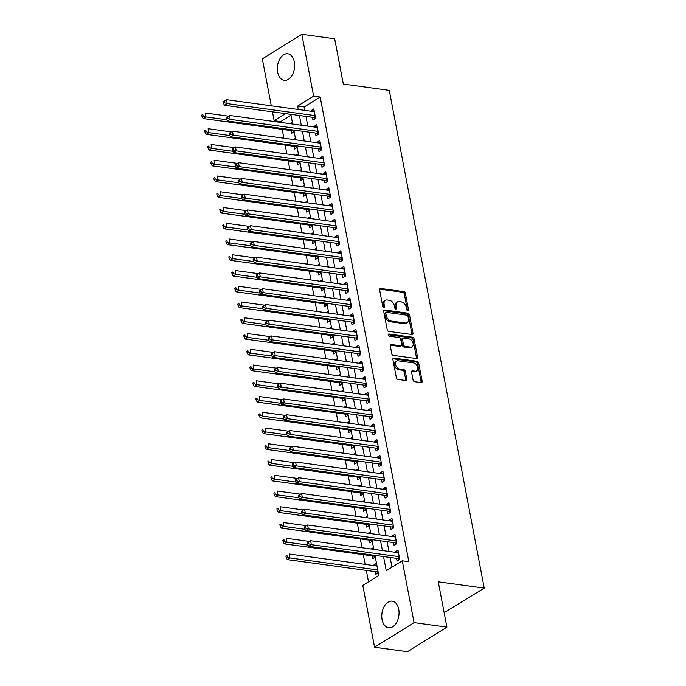 <?xml version="1.0" encoding="UTF-8"?>
<svg xmlns="http://www.w3.org/2000/svg" width="686" height="686" viewBox="0 0 686 686"><rect width="100%" height="100%" fill="white"/><g stroke="black" fill="none" stroke-linecap="round" stroke-linejoin="round"><path stroke-width="1.03" d="M407.818 310.732A1.183 0.806 58.1 0 0 408.513 309.772L405.383 293.351A1.689 1.149 58.1 0 0 403.797 291.627L380.593 288.454A1.689 1.149 58.1 0 0 379.993 288.566A1.689 1.149 58.1 0 0 379.598 289.826L382.728 306.256A1.183 0.806 58.1 0 0 384.537 306.496L384.126 304.37A5.402 3.679 58.1 0 1 385.403 300.357A5.402 3.679 58.1 0 1 387.316 299.988L389.245 300.254A5.402 3.679 58.1 0 1 394.313 305.767L394.724 307.894A1.183 0.806 58.1 0 0 396.525 308.134L396.122 306.007A5.402 3.679 58.1 0 1 397.391 301.994A5.402 3.679 58.1 0 1 399.303 301.626L401.233 301.891A5.402 3.679 58.1 0 1 406.309 307.405L406.712 309.532A1.183 0.806 58.1 0 0 407.818 310.732M407.467 310.612A1.183 0.806 58.1 0 0 407.45 310.441L404.32 294.011A1.689 1.149 58.1 0 0 402.733 292.287L379.607 289.132M383.491 307.337A1.183 0.806 58.1 0 0 383.465 307.165L383.062 305.038L384.126 304.37M395.479 308.974A1.183 0.806 58.1 0 0 395.462 308.803L395.05 306.676L396.122 306.007M382.085 619.63A13.411 8.532 97.8 0 1 392.229 601.159A13.411 8.532 97.8 0 1 398.738 609.262A13.411 8.532 97.8 0 1 388.593 627.733A13.411 8.532 97.8 0 1 382.085 619.63M277.667 72.253A13.411 8.532 97.8 0 1 287.811 53.782A13.411 8.532 97.8 0 1 294.32 61.886A13.411 8.532 97.8 0 1 284.175 80.348A13.411 8.532 97.8 0 1 277.667 72.253M413.058 380.001A1.689 1.149 58.1 0 0 414.644 381.725L421.153 382.617A1.689 1.149 58.1 0 0 421.753 382.505A1.689 1.149 58.1 0 0 422.147 381.245L418.674 363.005A1.689 1.149 58.1 0 0 417.088 361.282L393.875 358.109A1.689 1.149 58.1 0 0 393.284 358.221A1.689 1.149 58.1 0 0 392.881 359.481L396.362 377.72A1.689 1.149 58.1 0 0 397.949 379.444L405.812 380.524A1.689 1.149 58.1 0 0 406.412 380.404A1.689 1.149 58.1 0 0 406.807 379.152L405.315 371.34A1.689 1.149 58.1 0 0 403.737 369.617L399.835 369.085A4.51 3.078 58.1 0 1 395.908 365.552A4.51 3.078 58.1 0 1 396.662 361.119A4.51 3.078 58.1 0 1 398.257 360.819L413.538 362.903A4.51 3.078 58.1 0 1 417.457 366.444A4.51 3.078 58.1 0 1 416.711 370.869A4.51 3.078 58.1 0 1 415.116 371.177L412.569 370.826A1.689 1.149 58.1 0 0 411.969 370.937A1.689 1.149 58.1 0 0 411.574 372.198L413.058 380.001M271.296 105.807L262.344 58.876L301.831 34.3L334.674 38.785L343.309 84.069L389.279 90.355L484.239 588.116L438.26 581.831L446.903 627.124L414.061 622.631L374.573 647.215L362.783 585.39L378.792 575.425L374.968 555.386M301.831 34.3L313.631 96.126L297.621 106.09L298.264 109.486M383.551 556.56L386.261 570.769L402.27 560.805L408.839 561.705L320.19 97.026L313.631 96.126M402.27 560.805L414.061 622.631M411.986 334.528A1.689 1.149 58.1 0 0 412.578 334.416A1.689 1.149 58.1 0 0 412.981 333.164L409.499 314.917A1.689 1.149 58.1 0 0 407.913 313.193L384.709 310.021A1.689 1.149 58.1 0 0 384.109 310.141A1.689 1.149 58.1 0 0 383.714 311.393L387.196 329.64A1.689 1.149 58.1 0 0 388.773 331.364L411.986 334.528M414.087 338.961L417.568 357.2A1.689 1.149 58.1 0 1 417.165 358.461A1.689 1.149 58.1 0 1 416.574 358.572L393.361 355.399A1.689 1.149 58.1 0 1 391.775 353.684L390.291 345.873A1.689 1.149 58.1 0 1 390.686 344.621A1.689 1.149 58.1 0 1 391.286 344.501L400.693 345.787A1.689 1.149 58.1 0 0 401.293 345.675A1.689 1.149 58.1 0 0 401.687 344.415L400.701 339.236A1.689 1.149 58.1 0 0 399.115 337.521L389.322 336.174A1.183 0.806 58.1 0 1 388.902 334.013L412.5 337.238A1.689 1.149 58.1 0 1 414.087 338.961L413.015 339.621L416.496 357.869L417.568 357.2M374.059 565.607L373.93 564.93L376.863 565.333M375.208 571.627L375.731 574.379L378.286 572.793L376.768 571.944L377.986 571.189M372.206 555.874L372.73 558.627L375.285 557.041L373.767 556.2L374.976 555.446M369.197 540.122L369.72 542.875L372.275 541.288L370.757 540.448L371.975 539.693M366.195 524.37L366.718 527.122L369.274 525.536M363.186 508.618L363.717 511.37L366.264 509.784M360.184 492.865L360.707 495.618L363.263 494.031M357.174 477.113L357.706 479.866L360.261 478.279M354.173 461.361L354.696 464.113L357.252 462.527L355.734 461.687L356.952 460.932M351.172 445.608L351.695 448.361L354.25 446.775M348.162 429.856L348.685 432.609L351.241 431.022L349.723 430.182L350.94 429.427M345.161 414.104L345.684 416.865L348.239 415.27L346.722 414.43L347.931 413.675M342.151 398.352L342.683 401.113L345.23 399.518L343.72 398.677L344.929 397.923M339.15 382.599L339.673 385.361L342.228 383.766L340.71 382.925L341.928 382.171M336.14 366.847L336.672 369.608L339.227 368.013M333.139 351.095L333.662 353.856L336.217 352.261L334.699 351.421L335.917 350.666M330.137 335.343L330.661 338.104L333.216 336.509M327.128 319.59L327.659 322.351L330.206 320.756M324.126 303.838L324.65 306.599L327.205 305.004M321.117 288.086L321.648 290.847L324.204 289.252M318.115 272.333L318.638 275.095L321.194 273.508L319.676 272.659L320.894 271.905M315.114 256.581L315.637 259.342L318.193 257.756L316.675 256.907L317.884 256.152M312.104 240.837L312.627 243.59L315.183 242.004M309.103 225.085L309.626 227.838L312.181 226.251L310.664 225.402L311.873 224.648M306.093 209.333L306.625 212.085L309.172 210.499L307.662 209.65L308.872 208.896M303.092 193.581L303.615 196.333L306.17 194.747L304.653 193.898L305.87 193.143M300.082 177.828L300.614 180.581L303.169 178.995L301.651 178.154L302.86 177.4M297.081 162.076L297.604 164.829L300.159 163.242M294.08 146.324L294.603 149.076L297.158 147.49M312.422 117.28L312.945 120.041L315.611 118.378L313.811 108.928L311.144 110.592L311.273 111.269M315.423 133.033L315.946 135.794L318.613 134.13L316.812 124.681L314.145 126.344L314.274 127.021M318.424 148.785L318.956 151.546L321.623 149.882L319.822 140.433L317.146 142.096L317.275 142.774M321.434 164.537L321.957 167.298L324.624 165.635L322.823 156.185L320.156 157.849L320.285 158.526M324.435 180.289L324.967 183.051L327.634 181.387L325.824 171.937L323.157 173.601L323.286 174.27M327.445 196.042L327.968 198.803L330.635 197.139L328.834 187.69L326.167 189.345L326.296 190.022M330.446 211.794L330.969 214.555L333.645 212.892L331.835 203.442L329.169 205.097L329.297 205.774M333.447 227.546L333.979 230.307L336.646 228.644L334.845 219.194L332.178 220.849L332.307 221.527M336.457 243.298L336.98 246.06L339.647 244.396L337.846 234.946L335.18 236.601L335.308 237.279M339.459 259.051L339.99 261.803L342.657 260.148L340.856 250.699L338.181 252.354L338.309 253.031M342.468 274.803L342.991 277.556L345.658 275.901L343.858 266.451L341.191 268.106L341.319 268.783M345.47 290.555L345.993 293.308L348.668 291.653L346.859 282.203L344.192 283.858L344.321 284.536M348.479 306.308L349.002 309.06L351.669 307.405L349.869 297.947L347.202 299.611L347.33 300.288M351.481 322.06L352.004 324.812L354.671 323.157L352.87 313.699L350.203 315.363L350.332 316.04M354.482 337.812L355.014 340.565L357.68 338.91L355.88 329.452L353.204 331.115L353.341 331.792M357.492 353.564L358.015 356.317L360.682 354.662L358.881 345.204L356.214 346.867L356.343 347.545M360.493 369.317L361.025 372.069L363.691 370.414L361.882 360.956L359.215 362.62L359.344 363.297M363.503 385.069L364.026 387.822L366.693 386.158L364.892 376.708L362.225 378.372L362.354 379.049M366.504 400.821L367.027 403.574L369.703 401.91L367.893 392.461L365.226 394.124L365.355 394.802M369.505 416.574L370.037 419.326L372.704 417.663L370.903 408.213L368.236 409.876L368.365 410.554M372.515 432.326L373.038 435.078L375.705 433.415L373.904 423.965L371.237 425.629L371.366 426.306M375.516 448.078L376.048 450.831L378.715 449.167L376.914 439.717L374.239 441.381L374.367 442.058M378.526 463.822L379.049 466.583L381.716 464.919L379.915 455.47L377.249 457.133L377.377 457.811M381.527 479.574L382.051 482.335L384.726 480.672L382.917 471.222L380.25 472.886L380.378 473.563M384.537 495.326L385.06 498.087L387.727 496.424L385.926 486.974L383.26 488.638L383.388 489.315M387.539 511.079L388.062 513.84L390.728 512.176L388.928 502.727L386.261 504.39L386.39 505.067M390.54 526.831L391.071 529.592L393.738 527.928L391.938 518.479L389.262 520.142L389.399 520.82M393.55 542.583L394.073 545.344L396.74 543.681L394.939 534.231L392.272 535.895L392.401 536.572M320.19 97.026L304.181 106.99L304.833 110.386M305.982 116.406L307.834 126.138M308.983 132.158L310.844 141.891M311.993 147.91L313.845 157.643M314.994 163.662L316.855 173.395M318.004 179.415L319.856 189.147M321.005 195.167L322.866 204.9M324.006 210.919L325.867 220.652M327.016 226.672L328.868 236.404M330.017 242.424L331.878 252.156M333.027 258.168L334.879 267.909M336.029 273.92L337.889 283.661M339.038 289.672L340.891 299.413M342.04 305.424L343.9 315.166M345.041 321.177L346.902 330.918M348.051 336.929L349.903 346.662M351.052 352.681L352.913 362.414M354.062 368.433L355.914 378.166M357.063 384.186L358.924 393.918M360.064 399.938L361.925 409.671M363.074 415.69L364.926 425.423M366.075 431.443L367.936 441.175M369.085 447.195L370.937 456.927M372.086 462.947L373.947 472.68M375.096 478.699L376.948 488.432M378.097 494.452L379.958 504.184M381.099 510.204L382.96 519.937M384.109 525.956L385.961 535.689M387.11 541.708L388.971 551.441M390.12 557.461L391.98 567.211M396.551 558.335L397.083 561.097L399.749 559.433L397.94 549.983L395.273 551.647L395.402 552.316M290.993 115.197L280.703 121.602L280.866 122.451M282.186 129.354L283.875 138.203M285.187 145.106L286.877 153.956M288.197 160.858L289.878 169.708M291.198 176.611L292.888 185.46M294.2 192.363L295.889 201.212M297.21 208.115L298.899 216.965M300.211 223.868L301.9 232.717M303.221 239.62L304.91 248.469M306.222 255.372L307.911 264.221M309.223 271.124L310.912 279.974M312.233 286.877L313.922 295.726M315.234 302.629L316.923 311.478M318.244 318.381L319.933 327.231M321.245 334.133L322.935 342.983M324.255 349.886L325.936 358.735M327.256 365.638L328.946 374.487M330.258 381.39L331.947 390.24M333.267 397.143L334.957 405.992M336.269 412.886L337.958 421.744M339.278 428.639L340.968 437.497M342.28 444.391L343.969 453.249M345.281 460.143L346.97 468.992M348.291 475.895L349.98 484.745M351.292 491.648L352.981 500.497M354.302 507.4L355.991 516.249M357.303 523.152L358.992 532.002M360.313 538.904L361.994 547.754M363.314 554.657L365.175 564.389M366.315 570.409L368.493 581.831M291.07 130.572L291.601 133.324L294.148 131.738M290.058 123.712L292.347 122.288M293.068 139.464L295.357 138.04M296.069 155.216L298.359 153.793M299.079 170.968L301.36 169.545M302.08 186.721L304.37 185.297M305.081 202.473L307.371 201.049M308.091 218.225L310.381 216.793M311.092 233.977L313.382 232.545M314.102 249.721L316.383 248.298M317.103 265.473L319.393 264.05M320.105 281.226L322.394 279.802M323.115 296.978L325.404 295.555M326.116 312.73L328.405 311.307M329.126 328.483L331.415 327.059M332.127 344.235L334.416 342.811M335.137 359.987L337.418 358.564M338.138 375.739L340.428 374.316M341.139 391.492L343.429 390.068M344.149 407.244L346.439 405.82M347.15 422.996L349.44 421.573M350.16 438.748L352.441 437.325M353.161 454.501L355.451 453.077M356.163 470.253L358.452 468.83M359.172 486.005L361.462 484.582M362.174 501.758L364.463 500.334M365.184 517.51L367.473 516.086M368.185 533.262L370.474 531.839M371.195 549.014L373.476 547.591M373.93 564.93L376.485 563.343M444.134 612.607L484.239 588.116M446.903 627.124L407.415 651.7L374.573 647.215M280.703 121.602L274.134 120.702L272.445 111.827M285.539 113.61L274.134 120.702M373.819 549.375L371.966 539.633M370.817 533.622L368.957 523.881M367.807 517.87L365.955 508.129M364.806 502.118L362.945 492.385M361.796 486.365L359.944 476.633M358.795 470.613L356.934 460.881M355.794 454.861L353.933 445.128M352.784 439.109L350.932 429.376M349.783 423.356L347.922 413.624M346.773 407.604L344.921 397.871M343.772 391.852L341.911 382.119M340.762 376.1L338.91 366.367M337.761 360.347L335.908 350.615M334.759 344.595L332.899 334.862M331.75 328.843L329.897 319.11M328.748 313.09L326.888 303.358M325.739 297.338L323.886 287.606M322.737 281.586L320.877 271.853M319.736 265.834L317.875 256.101M316.726 250.081L314.874 240.349M313.725 234.329L311.864 224.596M310.715 218.577L308.863 208.844M307.714 202.824L305.853 193.092M304.704 187.081L302.852 177.34M301.703 171.329L299.851 161.587M298.702 155.576L296.841 145.835M295.692 139.824L293.84 130.083M292.69 124.072L290.83 114.33M299.413 115.505L301.274 125.238M302.415 131.258L304.275 140.99M305.424 147.01L307.277 156.742M308.426 162.762L310.286 172.495M311.435 178.514L313.288 188.247M314.437 194.267L316.297 203.999M317.447 210.019L319.299 219.752M320.448 225.771L322.309 235.504M323.449 241.523L325.31 251.256M326.459 257.276L328.311 267.008M329.46 273.028L331.321 282.761M332.47 288.78L334.322 298.513M335.471 304.533L337.332 314.265M338.472 320.285L340.333 330.017M341.482 336.037L343.334 345.77M344.483 351.789L346.344 361.522M347.493 367.542L349.346 377.274M350.495 383.294L352.355 393.027M353.504 399.038L355.357 408.779M356.506 414.79L358.366 424.531M359.507 430.542L361.368 440.283M362.517 446.294L364.369 456.036M365.518 462.047L367.379 471.788M368.528 477.799L370.38 487.532M371.529 493.551L373.39 503.284M374.539 509.304L376.391 519.036M377.54 525.056L379.392 534.788M380.541 540.808L382.402 550.541M304.181 106.99L297.621 106.09M311.144 110.592L314.205 111.003M314.145 126.344L317.206 126.756M317.146 142.096L320.216 142.508M320.156 157.849L323.217 158.26M323.157 173.601L326.227 174.012M326.167 189.345L329.229 189.765M329.169 205.097L332.238 205.517M332.178 220.849L335.24 221.269M335.18 236.601L338.241 237.022M338.181 252.354L341.251 252.774M341.191 268.106L344.252 268.526M344.192 283.858L347.262 284.278M347.202 299.611L350.263 300.031M350.203 315.363L353.264 315.783M353.204 331.115L356.274 331.535M356.214 346.867L359.275 347.288M359.215 362.62L362.285 363.04M362.225 378.372L365.286 378.792M365.226 394.124L368.296 394.544M368.236 409.876L371.298 410.297M371.237 425.629L374.299 426.049M374.239 441.381L377.309 441.801M377.249 457.133L380.31 457.553M380.25 472.886L383.32 473.306M383.26 488.638L386.321 489.058M386.261 504.39L389.322 504.802M389.262 520.142L392.332 520.554M392.272 535.895L395.333 536.306M395.273 551.647L398.343 552.058M397.391 301.994L396.328 302.655A5.402 3.679 58.1 0 0 395.05 306.676M385.403 300.357L384.332 301.017A5.402 3.679 58.1 0 0 383.062 305.038M411.9 334.519A1.689 1.149 58.1 0 0 411.909 333.825L408.427 315.577A1.689 1.149 58.1 0 0 406.849 313.862L383.723 310.698M408.016 316.375A1.183 0.806 58.1 0 0 406.909 315.166L386.535 312.379A1.183 0.806 58.1 0 0 385.841 313.339L386.269 315.586A5.402 3.679 58.1 0 0 391.337 321.091L405.263 322.995A5.402 3.679 58.1 0 0 407.175 322.634A5.402 3.679 58.1 0 0 408.444 318.613L408.016 316.375M386.115 312.464L385.052 313.125A1.183 0.806 58.1 0 0 384.777 314.008L385.841 313.339M407.175 322.634L406.103 323.295A5.402 3.679 58.1 0 1 404.191 323.663L390.274 321.76A5.402 3.679 58.1 0 1 385.198 316.246L384.777 314.008M416.488 358.564A1.689 1.149 58.1 0 0 416.496 357.869M390.3 345.178L399.629 346.456A1.689 1.149 58.1 0 0 400.221 346.336L401.293 345.675M388.182 334.725L411.429 337.898L412.5 337.238M410.46 347.125A4.51 3.078 58.1 0 0 412.054 346.816A4.51 3.078 58.1 0 0 412.809 342.391A4.51 3.078 58.1 0 0 408.882 338.85L403.497 338.112A1.689 1.149 58.1 0 0 402.905 338.232A1.689 1.149 58.1 0 0 402.502 339.484L403.497 344.664A1.689 1.149 58.1 0 0 405.074 346.387L410.46 347.125L409.396 347.785A4.51 3.078 58.1 0 0 410.991 347.485L412.054 346.816M402.905 338.232L401.833 338.893A1.689 1.149 58.1 0 0 401.439 340.153L402.502 339.484M409.396 347.785L404.011 347.056A1.689 1.149 58.1 0 1 402.425 345.332L401.439 340.153M413.015 339.621A1.689 1.149 58.1 0 0 411.429 337.898M416.711 370.869L415.639 371.538A4.51 3.078 58.1 0 1 414.044 371.838L411.583 371.503M396.662 361.119L395.59 361.788A4.51 3.078 58.1 0 0 394.844 366.213A4.51 3.078 58.1 0 0 398.763 369.754L399.835 369.085M405.735 380.507A1.689 1.149 58.1 0 0 405.743 379.812L404.251 372.009A1.689 1.149 58.1 0 0 402.665 370.286L398.763 369.754M421.075 382.608A1.689 1.149 58.1 0 0 421.084 381.913L417.603 363.666A1.689 1.149 58.1 0 0 416.016 361.942L392.889 358.787M228.327 116.14L205.114 112.967L205.869 116.903L203.193 118.567L292.125 130.717A1.715 1.175 -121.9 0 1 292.63 130.897L294.14 131.746M203.133 115.985L202.833 114.416L201.761 115.076L202.061 116.654L203.133 115.985L205.869 116.903L226.8 119.767M201.761 115.076L202.833 114.416M203.193 118.567L202.061 116.654M223.113 101.794L223.413 103.363L224.476 102.703L224.176 101.125L223.113 101.794L226.457 99.684L314.334 111.681M224.176 101.125L226.457 99.684L227.212 103.62L224.545 105.275L313.468 117.426A1.715 1.175 58.1 0 1 313.982 117.606L315.483 118.464M315.088 115.625L227.212 103.62L224.476 102.703M223.413 103.363L224.545 105.275M231.336 131.892L208.115 128.719L208.87 132.655L206.203 134.319L295.126 146.47A1.715 1.175 -121.9 0 1 295.64 146.65L297.141 147.499M206.134 131.738L205.834 130.169L204.771 130.829L205.071 132.407L206.134 131.738L208.87 132.655L229.801 135.519M204.771 130.829L205.834 130.169M206.203 134.319L205.071 132.407M234.338 147.644L211.125 144.472L211.871 148.408L209.204 150.071L298.136 162.213A1.715 1.175 -121.9 0 1 298.642 162.402L300.142 163.251M209.144 147.49L208.844 145.921L207.772 146.581L208.072 148.159L209.144 147.49L211.871 148.408L232.811 151.272M207.772 146.581L208.844 145.921M209.204 150.071L208.072 148.159M237.347 163.397L214.126 160.224L214.881 164.16L212.214 165.823L301.137 177.966A1.715 1.175 -121.9 0 1 301.651 178.154M212.146 163.242L211.845 161.664L210.782 162.333L211.082 163.911L212.146 163.242L214.881 164.16L235.812 167.024M210.782 162.333L211.845 161.664M212.214 165.823L211.082 163.911M240.349 179.149L217.136 175.976L217.882 179.912L215.215 181.576L304.138 193.718A1.715 1.175 -121.9 0 1 304.653 193.898M215.155 178.995L214.847 177.417L213.783 178.086L214.083 179.663L215.155 178.995L217.882 179.912L238.814 182.768M213.783 178.086L214.847 177.417M215.215 181.576L214.083 179.663M226.114 117.546L226.414 119.115L227.486 118.455L227.186 116.877L226.114 117.546L229.467 115.428L317.344 127.433M227.186 116.877L229.467 115.428L230.213 119.373L227.546 121.028L316.469 133.178A1.715 1.175 58.1 0 1 316.983 133.358L318.484 134.207M318.09 131.378L230.213 119.373L227.486 118.455M226.414 119.115L227.546 121.028M229.115 133.298L229.424 134.868L230.487 134.207L230.187 132.63L229.115 133.298L232.468 131.18L320.345 143.185M230.187 132.63L232.468 131.18L233.223 135.125L230.556 136.78L319.479 148.931A1.715 1.175 58.1 0 1 319.993 149.111L321.494 149.96M321.099 147.13L233.223 135.125L230.487 134.207M229.424 134.868L230.556 136.78M232.125 149.051L232.425 150.62L233.489 149.96L233.189 148.382L232.125 149.051L235.478 146.933L323.346 158.938M233.189 148.382L235.478 146.933L236.224 150.877L233.557 152.532L322.48 164.683A1.715 1.175 58.1 0 1 322.995 164.863L324.495 165.712M324.101 162.882L236.224 150.877L233.489 149.96M232.425 150.62L233.557 152.532M235.126 164.794L235.427 166.372L236.499 165.712L236.198 164.134L235.126 164.794L238.479 162.685L326.356 174.69M236.198 164.134L238.479 162.685L239.234 166.629L236.559 168.284L325.49 180.435A1.715 1.175 58.1 0 1 325.996 180.615L327.505 181.464M327.102 178.634L239.234 166.629L236.499 165.712M235.427 166.372L236.559 168.284M243.359 194.901L220.137 191.728L220.892 195.664L218.225 197.328L307.148 209.47A1.715 1.175 -121.9 0 1 307.662 209.65M218.157 194.747L217.856 193.169L216.785 193.838L217.085 195.416L218.157 194.747L220.892 195.664L241.824 198.52M216.785 193.838L217.856 193.169M218.225 197.328L217.085 195.416M238.136 180.547L238.436 182.124L239.5 181.464L239.2 179.886L238.136 180.547L241.481 178.437L329.357 190.442M239.2 179.886L241.481 178.437L242.235 182.382L239.568 184.037L328.491 196.187A1.715 1.175 58.1 0 1 329.006 196.368L330.506 197.216M330.112 194.378L242.235 182.382L239.5 181.464M238.436 182.124L239.568 184.037M246.36 210.653L223.147 207.481L223.893 211.417L221.226 213.08L310.149 225.222A1.715 1.175 -121.9 0 1 310.664 225.402M221.158 210.499L220.858 208.921L219.794 209.59L220.095 211.168L221.158 210.499L223.893 211.417L244.825 214.272M219.794 209.59L220.858 208.921M221.226 213.08L220.095 211.168M241.138 196.299L241.438 197.877L242.51 197.216L242.209 195.639L241.138 196.299L244.49 194.189L332.367 206.194M242.209 195.639L244.49 194.189L245.236 198.134L242.57 199.789L331.501 211.94A1.715 1.175 58.1 0 1 332.007 212.12L333.507 212.969M333.113 210.13L245.236 198.134L242.51 197.216M241.438 197.877L242.57 199.789M249.361 226.406L226.148 223.233L226.903 227.169L224.228 228.832L313.159 240.975A1.715 1.175 -121.9 0 1 313.665 241.155L315.174 242.012M224.168 226.251L223.868 224.674L222.796 225.342L223.096 226.912L224.168 226.251L226.903 227.169L247.835 230.024M222.796 225.342L223.868 224.674M224.228 228.832L223.096 226.912M244.147 212.051L244.448 213.629L245.511 212.969L245.211 211.391L244.147 212.051L247.492 209.942L335.368 221.947M245.211 211.391L247.492 209.942L248.246 213.878L245.579 215.541L334.502 227.692A1.715 1.175 58.1 0 1 335.017 227.872L336.517 228.721M336.123 225.883L248.246 213.878L245.511 212.969M244.448 213.629L245.579 215.541M252.371 242.149L229.15 238.985L229.904 242.921L227.238 244.585L316.16 256.727A1.715 1.175 -121.9 0 1 316.675 256.907M227.169 242.004L226.869 240.426L225.805 241.095L226.106 242.664L227.169 242.004L229.904 242.921L250.836 245.777M225.805 241.095L226.869 240.426M227.238 244.585L226.106 242.664M247.149 227.803L247.449 229.381L248.521 228.721L248.212 227.143L247.149 227.803L250.501 225.694L338.37 237.699M248.212 227.143L250.501 225.694L251.248 229.63L248.581 231.293L337.503 243.444A1.715 1.175 58.1 0 1 338.018 243.624L339.519 244.473M339.124 241.635L251.248 229.63L248.521 228.721M247.449 229.381L248.581 231.293M255.372 257.902L232.16 254.738L232.906 258.673L230.239 260.328L319.17 272.479A1.715 1.175 -121.9 0 1 319.676 272.659M230.179 257.756L229.879 256.178L228.807 256.847L229.107 258.416L230.179 257.756L232.906 258.673L253.837 261.529M228.807 256.847L229.879 256.178M230.239 260.328L229.107 258.416M250.15 243.556L250.45 245.134L251.522 244.473L251.222 242.895L250.15 243.556L253.503 241.446L341.379 253.451M251.222 242.895L253.503 241.446L254.257 245.382L251.59 247.046L340.513 259.197A1.715 1.175 58.1 0 1 341.028 259.377L342.528 260.226M342.125 257.387L254.257 245.382L251.522 244.473M250.45 245.134L251.59 247.046M258.382 273.654L235.161 270.49L235.915 274.426L233.249 276.081L322.171 288.231A1.715 1.175 -121.9 0 1 322.686 288.412L324.186 289.269M233.18 273.508L232.88 271.93L231.817 272.599L232.117 274.168L233.18 273.508L235.915 274.426L256.847 277.281M231.817 272.599L232.88 271.93M233.249 276.081L232.117 274.168M253.16 259.308L253.46 260.886L254.523 260.217L254.223 258.648L253.16 259.308L256.513 257.199L344.381 269.204M254.223 258.648L256.513 257.199L257.259 261.134L254.592 262.798L343.515 274.949A1.715 1.175 58.1 0 1 344.029 275.129L345.53 275.978M345.135 273.139L257.259 261.134L254.523 260.217M253.46 260.886L254.592 262.798M261.383 289.406L238.171 286.234L238.917 290.178L236.25 291.833L325.173 303.984A1.715 1.175 -121.9 0 1 325.687 304.164L327.188 305.021M236.181 289.26L235.881 287.683L234.818 288.352L235.118 289.921L236.181 289.26L238.917 290.178L259.848 293.033M234.818 288.352L235.881 287.683M236.25 291.833L235.118 289.921M256.161 275.06L256.461 276.638L257.533 275.969L257.233 274.4L256.161 275.06L259.514 272.951L347.39 284.956M257.233 274.4L259.514 272.951L260.268 276.887L257.593 278.55L346.524 290.701A1.715 1.175 58.1 0 1 347.03 290.881L348.539 291.73M348.136 288.892L260.268 276.887L257.533 275.969M256.461 276.638L257.593 278.55M264.384 305.159L241.172 301.986L241.926 305.93L239.251 307.585L328.182 319.736A1.715 1.175 -121.9 0 1 328.697 319.916L330.198 320.765M239.191 305.013L238.891 303.435L237.819 304.104L238.119 305.673L239.191 305.013L241.926 305.93L262.858 308.786M237.819 304.104L238.891 303.435M239.251 307.585L238.119 305.673M259.171 290.813L259.471 292.39L260.534 291.721L260.234 290.152L259.171 290.813L262.515 288.703L350.392 300.708M260.234 290.152L262.515 288.703L263.27 292.639L260.603 294.303L349.526 306.453A1.715 1.175 58.1 0 1 350.04 306.633L351.541 307.482M351.146 304.644L263.27 292.639L260.534 291.721M259.471 292.39L260.603 294.303M267.394 320.911L244.173 317.738L244.928 321.683L242.261 323.338L331.184 335.488A1.715 1.175 -121.9 0 1 331.698 335.668L333.199 336.517M242.192 320.765L241.892 319.187L240.829 319.856L241.129 321.425L242.192 320.765L244.928 321.683L265.859 324.538M240.829 319.856L241.892 319.187M242.261 323.338L241.129 321.425M270.395 336.663L247.183 333.49L247.929 337.435L245.262 339.09L334.193 351.241A1.715 1.175 -121.9 0 1 334.699 351.421M245.202 336.517L244.902 334.94L243.83 335.608L244.13 337.178L245.202 336.517L247.929 337.435L268.869 340.29M243.83 335.608L244.902 334.94M245.262 339.09L244.13 337.178M273.405 352.415L250.184 349.243L250.939 353.187L248.272 354.842L337.195 366.993A1.715 1.175 -121.9 0 1 337.709 367.173L339.21 368.022M248.203 352.27L247.903 350.692L246.84 351.352L247.14 352.93L248.203 352.27L250.939 353.187L271.87 356.043M246.84 351.352L247.903 350.692M248.272 354.842L247.14 352.93M276.407 368.168L253.194 364.995L253.94 368.939L251.273 370.594L340.196 382.745A1.715 1.175 -121.9 0 1 340.71 382.925M251.213 368.022L250.905 366.444L249.841 367.104L250.141 368.682L251.213 368.022L253.94 368.939L274.872 371.795M249.841 367.104L250.905 366.444M251.273 370.594L250.141 368.682M279.416 383.92L256.195 380.747L256.95 384.683L254.283 386.347L343.206 398.497A1.715 1.175 -121.9 0 1 343.72 398.677M254.214 383.774L253.914 382.196L252.842 382.857L253.143 384.434L254.214 383.774L256.95 384.683L277.881 387.547M252.842 382.857L253.914 382.196M254.283 386.347L253.143 384.434M282.418 399.672L259.205 396.499L259.951 400.435L257.284 402.099L346.207 414.25A1.715 1.175 -121.9 0 1 346.722 414.43M257.216 399.526L256.916 397.949L255.852 398.609L256.152 400.187L257.216 399.526L259.951 400.435L280.883 403.299M255.852 398.609L256.916 397.949M257.284 402.099L256.152 400.187M285.419 415.424L262.206 412.252L262.961 416.188L260.286 417.851L349.217 430.002A1.715 1.175 -121.9 0 1 349.723 430.182M260.226 415.279L259.925 413.701L258.854 414.361L259.154 415.939L260.226 415.279L262.961 416.188L283.893 419.052M258.854 414.361L259.925 413.701M260.286 417.851L259.154 415.939M288.429 431.177L265.208 428.004L265.962 431.94L263.295 433.603L352.218 445.754A1.715 1.175 -121.9 0 1 352.733 445.934L354.233 446.783M263.227 431.022L262.927 429.453L261.863 430.113L262.163 431.691L263.227 431.022L265.962 431.94L286.894 434.804M261.863 430.113L262.927 429.453M263.295 433.603L262.163 431.691M291.43 446.929L268.217 443.756L268.963 447.692L266.297 449.356L355.228 461.507A1.715 1.175 -121.9 0 1 355.734 461.687M266.237 446.775L265.936 445.205L264.865 445.866L265.165 447.443L266.237 446.775L268.963 447.692L289.904 450.556M264.865 445.866L265.936 445.205M266.297 449.356L265.165 447.443M294.44 462.681L271.219 459.509L271.973 463.444L269.306 465.108L358.229 477.259A1.715 1.175 -121.9 0 1 358.744 477.439L360.244 478.288M269.238 462.527L268.938 460.958L267.874 461.618L268.175 463.196L269.238 462.527L271.973 463.444L292.905 466.308M267.874 461.618L268.938 460.958M269.306 465.108L268.175 463.196M297.441 478.434L274.228 475.261L274.975 479.197L272.308 480.86L361.23 493.011A1.715 1.175 -121.9 0 1 361.745 493.191L363.246 494.04M272.239 478.279L271.939 476.71L270.876 477.37L271.176 478.948L272.239 478.279L274.975 479.197L295.906 482.061M270.876 477.37L271.939 476.71M272.308 480.86L271.176 478.948M300.451 494.186L277.23 491.013L277.984 494.949L275.309 496.613L364.24 508.763A1.715 1.175 -121.9 0 1 364.755 508.943L366.255 509.792M275.249 494.031L274.949 492.462L273.877 493.123L274.177 494.7L275.249 494.031L277.984 494.949L298.916 497.813M273.877 493.123L274.949 492.462M275.309 496.613L274.177 494.7M303.452 509.938L280.231 506.765L280.986 510.701L278.319 512.365L367.242 524.516A1.715 1.175 -121.9 0 1 367.756 524.696L369.257 525.545M278.25 509.784L277.95 508.215L276.887 508.875L277.187 510.453L278.25 509.784L280.986 510.701L301.917 513.565M276.887 508.875L277.95 508.215M278.319 512.365L277.187 510.453M306.453 525.69L283.241 522.518L283.987 526.454L281.32 528.117L370.251 540.259A1.715 1.175 -121.9 0 1 370.757 540.448M281.26 525.536L280.96 523.967L279.888 524.627L280.188 526.205L281.26 525.536L283.987 526.454L304.927 529.318M279.888 524.627L280.96 523.967M281.32 528.117L280.188 526.205M309.463 541.443L286.242 538.27L286.997 542.206L284.33 543.869L373.253 556.012A1.715 1.175 -121.9 0 1 373.767 556.2M284.261 541.288L283.961 539.711L282.898 540.379L283.198 541.957L284.261 541.288L286.997 542.206L307.928 545.07M282.898 540.379L283.961 539.711M284.33 543.869L283.198 541.957M376.991 566.01L289.252 554.022L289.998 557.958L287.331 559.622L376.254 571.764A1.715 1.175 -121.9 0 1 376.768 571.944M287.271 557.041L286.971 555.463L285.899 556.132L286.199 557.709L287.271 557.041L289.998 557.958L377.746 569.946M285.899 556.132L286.971 555.463M287.331 559.622L286.199 557.709M262.172 306.565L262.472 308.143L263.544 307.474L263.244 305.905L262.172 306.565L265.525 304.455L353.401 316.46M263.244 305.905L265.525 304.455L266.271 308.391L263.604 310.055L352.535 322.206A1.715 1.175 58.1 0 1 353.041 322.386L354.542 323.235M354.148 320.396L266.271 308.391L263.544 307.474M262.472 308.143L263.604 310.055M265.182 322.317L265.482 323.895L266.545 323.226L266.245 321.657L265.182 322.317L268.526 320.208L356.403 332.213M266.245 321.657L268.526 320.208L269.281 324.144L266.614 325.807L355.537 337.958A1.715 1.175 58.1 0 1 356.051 338.138L357.552 338.987M357.157 336.149L269.281 324.144L266.545 323.226M265.482 323.895L266.614 325.807M268.183 338.069L268.483 339.647L269.547 338.978L269.246 337.409L268.183 338.069L271.536 335.96L359.404 347.965M269.246 337.409L271.536 335.96L272.282 339.896L269.615 341.559L358.538 353.71A1.715 1.175 58.1 0 1 359.052 353.89L360.553 354.739M360.159 351.901L272.282 339.896L269.547 338.978M268.483 339.647L269.615 341.559M271.184 353.822L271.485 355.399L272.556 354.731L272.256 353.161L271.184 353.822L274.537 351.712L362.414 363.717M272.256 353.161L274.537 351.712L275.292 355.648L272.616 357.312L361.548 369.454A1.715 1.175 58.1 0 1 362.054 369.643L363.563 370.491M363.16 367.653L275.292 355.648L272.556 354.731M271.485 355.399L272.616 357.312M274.194 369.574L274.494 371.152L275.558 370.483L275.257 368.905L274.194 369.574L277.538 367.464L365.415 379.469M275.257 368.905L277.538 367.464L278.293 371.4L275.626 373.064L364.549 385.206A1.715 1.175 58.1 0 1 365.063 385.395L366.564 386.244M366.17 383.405L278.293 371.4L275.558 370.483M274.494 371.152L275.626 373.064M277.195 385.326L277.496 386.904L278.567 386.235L278.267 384.657L277.195 385.326L280.548 383.217L368.425 395.222M278.267 384.657L280.548 383.217L281.294 387.153L278.627 388.816L367.559 400.958A1.715 1.175 58.1 0 1 368.065 401.139L369.574 401.996M369.171 399.158L281.294 387.153L278.567 386.235M277.496 386.904L278.627 388.816M280.205 401.078L280.505 402.656L281.569 401.987L281.269 400.41L280.205 401.078L283.55 398.969L371.426 410.974M281.269 400.41L283.55 398.969L284.304 402.905L281.637 404.569L370.56 416.711A1.715 1.175 58.1 0 1 371.075 416.891L372.575 417.748M372.181 414.91L284.304 402.905L281.569 401.987M280.505 402.656L281.637 404.569M283.207 416.831L283.507 418.409L284.579 417.74L284.27 416.162L283.207 416.831L286.559 414.721L374.427 426.726M284.27 416.162L286.559 414.721L287.305 418.657L284.639 420.321L373.561 432.463A1.715 1.175 58.1 0 1 374.076 432.643L375.576 433.501M375.182 430.662L287.305 418.657L284.579 417.74M283.507 418.409L284.639 420.321M286.208 432.583L286.508 434.152L287.58 433.492L287.28 431.914L286.208 432.583L289.561 430.474L377.437 442.479M287.28 431.914L289.561 430.474L290.315 434.41L287.648 436.073L376.571 448.215A1.715 1.175 58.1 0 1 377.086 448.395L378.586 449.253M378.183 446.415L290.315 434.41L287.58 433.492M286.508 434.152L287.648 436.073M289.218 448.335L289.518 449.905L290.581 449.244L290.281 447.666L289.218 448.335L292.57 446.226L380.438 458.231M290.281 447.666L292.57 446.226L293.316 450.162L290.65 451.825L379.572 463.968A1.715 1.175 58.1 0 1 380.087 464.148L381.588 465.005M381.193 462.167L293.316 450.162L290.581 449.244M289.518 449.905L290.65 451.825M292.219 464.088L292.519 465.657L293.591 464.997L293.291 463.419L292.219 464.088L295.572 461.978L383.448 473.983M293.291 463.419L295.572 461.978L296.326 465.914L293.651 467.569L382.582 479.72A1.715 1.175 58.1 0 1 383.088 479.9L384.597 480.757M384.194 477.919L296.326 465.914L293.591 464.997M292.519 465.657L293.651 467.569M295.229 479.84L295.529 481.409L296.592 480.749L296.292 479.171L295.229 479.84L298.573 477.73L386.45 489.727M296.292 479.171L298.573 477.73L299.328 481.666L296.661 483.321L385.583 495.472A1.715 1.175 58.1 0 1 386.098 495.652L387.599 496.51M387.204 493.671L299.328 481.666L296.592 480.749M295.529 481.409L296.661 483.321M298.23 495.592L298.53 497.161L299.602 496.501L299.302 494.923L298.23 495.592L301.583 493.474L389.459 505.479M299.302 494.923L301.583 493.474L302.329 497.419L299.662 499.074L388.593 511.224A1.715 1.175 58.1 0 1 389.099 511.404L390.6 512.262M390.205 509.424L302.329 497.419L299.602 496.501M298.53 497.161L299.662 499.074M301.24 511.344L301.54 512.914L302.603 512.253L302.303 510.676L301.24 511.344L304.584 509.226L392.461 521.231M302.303 510.676L304.584 509.226L305.339 513.171L302.672 514.826L391.595 526.977A1.715 1.175 58.1 0 1 392.109 527.157L393.61 528.006M393.215 525.176L305.339 513.171L302.603 512.253M301.54 512.914L302.672 514.826M304.241 527.097L304.541 528.666L305.604 528.006L305.304 526.428L304.241 527.097L307.594 524.979L395.462 536.984M305.304 526.428L307.594 524.979L308.34 528.923L305.673 530.578L394.596 542.729A1.715 1.175 58.1 0 1 395.11 542.909L396.611 543.758M396.216 540.928L308.34 528.923L305.604 528.006M304.541 528.666L305.673 530.578M307.242 542.84L307.542 544.418L308.614 543.758L308.314 542.18L307.242 542.84L310.595 540.731L398.472 552.736M308.314 542.18L310.595 540.731L311.35 544.675L308.674 546.33L397.606 558.481A1.715 1.175 58.1 0 1 398.12 558.661L399.621 559.51M399.218 556.68L311.35 544.675L308.614 543.758M307.542 544.418L308.674 546.33M407.45 310.441L408.513 309.772M383.465 307.165L384.537 306.496M395.462 308.803L396.525 308.134M379.632 289.055L380.593 288.454M402.733 292.287L403.797 291.627M404.32 294.011L405.383 293.351M383.74 310.621L384.709 310.021M406.849 313.862L407.913 313.193M408.427 315.577L409.499 314.917M411.909 333.825L412.981 333.164M385.198 316.246L386.269 315.586M390.274 321.76L391.337 321.091M404.191 323.663L405.263 322.995M390.317 345.101L391.286 344.501M399.629 346.456L400.693 345.787M388.233 334.434L388.902 334.013M402.425 345.332L403.497 344.664M404.011 347.056L405.074 346.387M411.6 371.426L412.569 370.826M414.044 371.838L415.116 371.177M402.665 370.286L403.737 369.617M404.251 372.009L405.315 371.34M405.743 379.812L406.807 379.152M392.915 358.709L393.875 358.109M416.016 361.942L417.088 361.282M417.603 363.666L418.674 363.005M421.084 381.913L422.147 381.245M292.125 130.717L293.256 130.006M292.63 130.897L293.848 130.143M315.303 116.783L313.982 117.606M315.226 116.337L313.468 117.426M295.126 146.47L296.258 145.758M295.64 146.65L296.849 145.895M298.136 162.213L299.268 161.51M298.642 162.402L299.859 161.647M301.137 177.966L302.269 177.262M304.138 193.718L305.279 193.015M318.313 132.535L316.983 133.358M318.227 132.089L316.469 133.178M321.314 148.287L319.993 149.111M321.228 147.842L319.479 148.931M324.324 164.04L322.995 164.863M324.238 163.594L322.48 164.683M327.325 179.792L325.996 180.615M327.239 179.346L325.49 180.435M307.148 209.47L308.28 208.767M330.335 195.544L329.006 196.368M330.249 195.098L328.491 196.187M310.149 225.222L311.29 224.519M333.336 211.297L332.007 212.12M333.25 210.851L331.501 211.94M313.159 240.975L314.291 240.272M313.665 241.155L314.883 240.4M336.337 227.049L335.017 227.872M336.251 226.603L334.502 227.692M316.16 256.727L317.292 256.024M339.347 242.801L338.018 243.624M339.261 242.355L337.503 243.444M319.17 272.479L320.302 271.776M342.348 258.553L341.028 259.377M342.263 258.099L340.513 259.197M322.171 288.231L323.303 287.528M322.686 288.412L323.895 287.657M345.358 274.306L344.029 275.129M345.272 273.851L343.515 274.949M325.173 303.984L326.313 303.281M325.687 304.164L326.896 303.409M348.359 290.049L347.03 290.881M348.274 289.603L346.524 290.701M328.182 319.736L329.314 319.033M328.697 319.916L329.906 319.161M351.369 305.802L350.04 306.633M351.283 305.356L349.526 306.453M331.184 335.488L332.316 334.785M331.698 335.668L332.907 334.914M334.193 351.241L335.325 350.537M337.195 366.993L338.327 366.29M337.709 367.173L338.918 366.418M340.196 382.745L341.336 382.042M343.206 398.497L344.338 397.794M346.207 414.25L347.348 413.538M349.217 430.002L350.349 429.29M352.218 445.754L353.35 445.043M352.733 445.934L353.942 445.18M355.228 461.507L356.36 460.795M358.229 477.259L359.361 476.547M358.744 477.439L359.953 476.684M361.23 493.011L362.371 492.299M361.745 493.191L362.954 492.437M364.24 508.763L365.372 508.052M364.755 508.943L365.964 508.189M367.242 524.516L368.382 523.804M367.756 524.696L368.965 523.941M370.251 540.259L371.383 539.556M373.253 556.012L374.385 555.308M376.254 571.764L377.9 570.743M354.37 321.554L353.041 322.386M354.285 321.108L352.535 322.206M357.372 337.306L356.051 338.138M357.286 336.86L355.537 337.958M360.382 353.058L359.052 353.89M360.296 352.613L358.538 353.71M363.383 368.811L362.054 369.643M363.297 368.365L361.548 369.454M366.393 384.563L365.063 385.395M366.307 384.117L364.549 385.206M369.394 400.315L368.065 401.139M369.308 399.869L367.559 400.958M372.395 416.068L371.075 416.891M372.318 415.622L370.56 416.711M375.405 431.82L374.076 432.643M375.319 431.374L373.561 432.463M378.406 447.572L377.086 448.395M378.32 447.126L376.571 448.215M381.416 463.324L380.087 464.148M381.33 462.878L379.572 463.968M384.417 479.077L383.088 479.9M384.332 478.631L382.582 479.72M387.427 494.829L386.098 495.652M387.341 494.383L385.583 495.472M390.428 510.581L389.099 511.404M390.343 510.135L388.593 511.224M393.43 526.333L392.109 527.157M393.344 525.888L391.595 526.977M396.439 542.086L395.11 542.909M396.354 541.64L394.596 542.729M399.441 557.838L398.12 558.661M399.355 557.392L397.606 558.481"/></g></svg>
